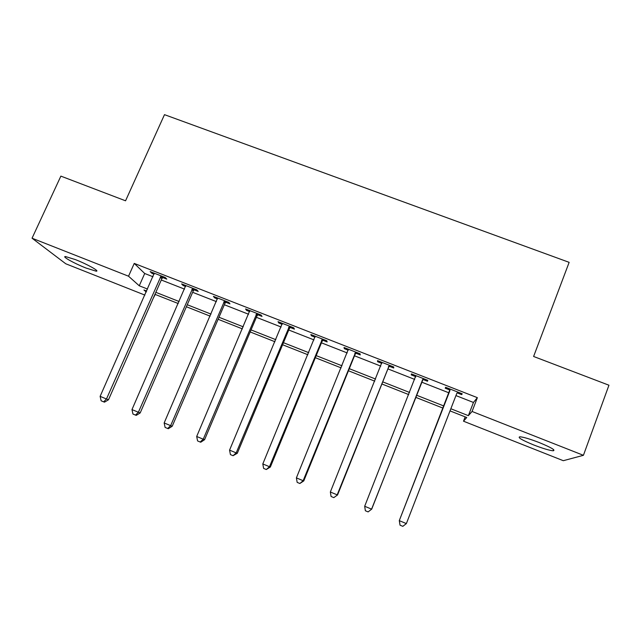 <?xml version="1.0" encoding="UTF-8"?>
<svg xmlns="http://www.w3.org/2000/svg" width="641" height="641" viewBox="0 0 641 641"><rect width="100%" height="100%" fill="white"/><g stroke="black" fill="none" stroke-linecap="round" stroke-linejoin="round"><path stroke-width="0.96" d="M75.454 259.621C87.4 264.268 100.381 271.584 96.086 271.159L86.078 268.066C74.524 263.571 61.256 256.2 65.526 256.552L75.454 259.621M539.265 442.578C551.244 447.522 555.883 450.262 553.167 450.783C549.337 450.431 542.847 448.484 533.713 444.958C521.878 440.079 517.279 437.354 519.907 436.785C523.601 437.098 530.051 439.029 539.265 442.578M144.906 295.1L65.783 263.788L32.05 238.212L60.871 176.123L125.556 200.801L164.489 114.659L569.144 262.345L533.608 356.476L608.95 385.217L583.422 455.31L563.295 460.695L463.507 421.201L466.76 417.499L450.022 410.889M465.174 416.874L463.507 421.201M155.25 294.451L153.175 298.377M455.943 395.585L473.451 402.452L477.361 397.66L134.241 263.411L144.706 273.499L153.015 276.76M161.276 280.005L184.544 289.131M192.653 292.312L216.402 301.623M224.358 304.747L248.596 314.25M256.384 317.311L281.127 327.014M288.746 330.003L313.994 339.906M321.453 342.831L347.222 352.935M354.505 355.795L380.794 366.107M387.909 368.895L414.735 379.424M421.666 382.14L448.932 392.837M457.193 392.885L461.664 394.64L462.217 393.79L445.647 387.308L445.215 388.198L449.67 389.936M423.076 379.52L427.499 381.251L427.795 380.313L411.41 373.895L411.234 374.881L415.632 376.604M389.327 366.299L393.702 368.014L393.742 366.981L377.533 360.635L377.605 361.708L381.852 363.375M355.931 353.215L360.258 354.914L360.058 353.792L344.017 347.51L344.329 348.672L348.287 350.218M322.888 340.267L327.166 341.949L326.726 340.74L310.853 334.522L311.406 335.772L315.068 337.206M290.189 327.463L294.419 329.121L293.746 327.823L278.034 321.67L278.827 323.008L282.208 324.33M257.826 314.779L262.017 316.422L261.111 315.043L245.567 308.954L246.585 310.38L249.686 311.59M225.8 302.24L229.943 303.858L228.813 302.392L213.429 296.374L214.671 297.873L217.499 298.986M194.103 289.82L198.205 291.431L196.851 289.876L181.627 283.915L183.086 285.501L185.65 286.511M162.726 277.529L166.788 279.123L165.218 277.489L150.154 271.592L151.829 273.258L154.128 274.156M32.05 238.212L128.537 276.207L139.257 285.79L147.574 289.067M134.241 263.411L128.537 276.207M477.361 397.66L472.064 411.466L583.422 455.31M450.847 408.75L468.371 415.664L472.064 411.466M155.843 292.328L179.135 301.526M187.252 304.723L211.025 314.106M218.99 317.255L243.251 326.83M251.056 329.907L275.822 339.682M283.458 342.695L308.73 352.662M316.197 355.611L341.99 365.795M349.289 368.671L375.61 379.055M382.725 381.868L409.583 392.468M416.522 395.209L443.82 405.977M146.685 291.07L143.961 289.996L146.252 292.04M442.995 408.117L415.688 397.332M408.75 394.592L381.884 383.975M374.761 381.163L348.44 370.762M341.14 367.878L315.34 357.694M307.872 354.737L282.593 344.754M274.957 341.741L250.182 331.95M242.386 328.873L218.116 319.282M210.152 316.141L186.371 306.743M178.254 303.538L154.962 294.339M473.451 402.452L468.371 415.664M144.706 273.499L139.257 285.79M462.017 393.718L461.664 394.64M411.594 373.967L411.234 374.881M377.966 360.803L377.605 361.708M344.698 347.775L344.329 348.672M311.774 334.882L311.406 335.772M279.196 322.127L278.827 323.008M246.953 309.499L246.585 310.38M215.047 297.007L214.671 297.873M183.462 284.636L183.086 285.501M152.205 272.393L151.829 273.258M449.942 390.545L399.295 520.596L450.134 389.063M406.37 523.593L402.82 526.341L400.032 525.179L399.383 520.692L406.37 523.593L456.849 393.254M449.485 391.411L449.645 388.871M457.93 392.116L456.921 393.173M400.032 525.179L399.295 520.596M423.34 378.575L371.588 509.138L364.681 506.27L415.841 375.634M423.813 378.759L422.219 380.722L371.708 509.13L368.126 511.903L365.37 510.757L364.681 506.27M415.632 377.14L415.616 375.546M371.708 509.13L368.126 511.903M389.343 365.258L337.182 494.844L330.347 492.008L381.916 362.349M390.057 365.538L388.47 367.493L337.559 494.94L333.809 497.624L331.085 496.487L330.347 492.008M337.559 494.94L333.809 497.624M355.699 352.085L303.153 480.71L296.39 477.898L348.351 349.209M356.66 352.462L355.074 354.401L303.778 480.91L303.153 480.71L299.868 483.498L297.168 482.377L296.39 477.898M303.778 480.91L299.868 483.498M322.415 339.049L269.484 466.72L262.802 463.94L315.148 336.205M323.617 339.522L322.022 341.445L270.358 467.025L269.484 466.72L266.287 469.524L263.619 468.411L262.802 463.94M270.358 467.025L266.287 469.524M289.476 326.149L236.184 452.883L229.566 450.134L282.288 323.336M290.918 326.71L289.323 328.633L237.298 453.283L236.184 452.883L233.068 455.703L230.423 454.597L229.566 450.134M237.298 453.283L233.068 455.703M256.889 313.385L203.237 439.197L196.691 436.473L249.774 310.605M258.555 314.042L256.961 315.941L204.583 439.694L203.237 439.197L200.2 442.026L197.588 440.936L196.691 436.473M204.583 439.694L200.753 442.218L200.2 442.026M224.638 300.757L170.642 425.648L164.16 422.956L217.595 298.001M226.521 301.502L224.935 303.385L172.213 426.249L170.642 425.648L167.686 428.492L165.098 427.411L164.16 422.956M172.213 426.249L168.327 428.717L167.686 428.492M192.717 288.258L138.384 412.251L131.974 409.583L185.746 285.533M194.824 289.083L193.237 290.966L140.187 412.94L138.384 412.251L135.507 415.096L132.951 414.038L131.974 409.583M140.187 412.94L136.237 415.368L135.507 415.096M161.131 275.886L106.47 398.99L100.124 396.354L154.233 273.186M163.455 276.8L161.869 278.667L108.489 399.768L106.47 398.99L103.674 401.851L101.142 400.793L100.124 396.354M108.489 399.768L104.491 402.155L103.674 401.851M450.134 389.456L449.678 390.329M423.068 378.855L422.812 379.809M422.475 379.784L422.219 380.722M415.849 376.027L415.64 376.996M389.071 365.538L389.055 366.58M388.478 366.46L388.47 367.493M355.426 352.366L355.659 353.495M354.834 353.279L355.074 354.401M322.143 339.329L322.615 340.547M321.55 340.235L322.022 341.445M289.203 326.429L289.916 327.735M288.61 327.327L289.323 328.633M256.616 313.665L257.554 315.06M256.015 314.555L256.961 315.941M224.366 301.03L225.528 302.512M223.765 301.919L224.935 303.385M192.444 288.53L193.83 290.093M191.851 289.411L193.237 290.966M160.859 276.159L162.461 277.793M160.258 277.032L161.869 278.667M96.086 271.159L96.471 270.318M553.167 450.783L553.608 449.589"/></g></svg>

